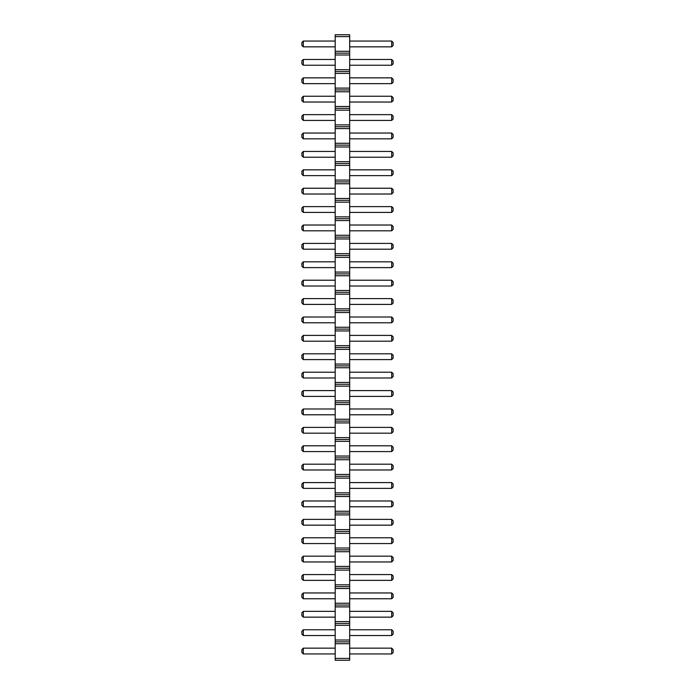 <?xml version="1.0" encoding="UTF-8"?>
<svg xmlns="http://www.w3.org/2000/svg" width="695" height="695" viewBox="0 0 695 695"><rect width="100%" height="100%" fill="white"/><g stroke="black" fill="none" stroke-linecap="round" stroke-linejoin="round"><path stroke-width="1.04" d="M335.19 660.25L349.672 660.25L349.672 34.75L335.19 34.75L335.19 660.25M335.19 658.408L349.672 658.408M335.19 643.692L349.672 643.692M335.19 641.85L349.672 641.85M335.19 640.017L349.672 640.017M335.19 625.292L349.672 625.292M335.19 623.458L349.672 623.458M335.19 621.617L349.672 621.617M335.19 606.9L349.672 606.9M335.19 605.058L349.672 605.058M335.19 603.217L349.672 603.217M335.19 588.5L349.672 588.5M335.19 586.658L349.672 586.658M335.19 584.825L349.672 584.825M335.19 570.109L349.672 570.109M335.19 568.267L349.672 568.267M335.19 566.425L349.672 566.425M335.19 551.708L349.672 551.708M335.19 549.867L349.672 549.867M335.19 548.025L349.672 548.025M335.19 533.308L349.672 533.308M335.19 531.466L349.672 531.466M335.19 529.633L349.672 529.633M335.19 514.917L349.672 514.917M335.19 513.075L349.672 513.075M335.19 511.233L349.672 511.233M335.19 496.517L349.672 496.517M335.19 494.675L349.672 494.675M335.19 492.833L349.672 492.833M335.19 478.117L349.672 478.117M335.19 476.284L349.672 476.284M335.19 474.442L349.672 474.442M335.19 459.725L349.672 459.725M335.19 457.883L349.672 457.883M335.19 456.042L349.672 456.042M335.19 441.325L349.672 441.325M335.19 439.483L349.672 439.483M335.19 437.642L349.672 437.642M335.19 422.925L349.672 422.925M335.19 421.092L349.672 421.092M335.19 419.25L349.672 419.25M335.19 404.533L349.672 404.533M335.19 402.692L349.672 402.692M335.19 400.85L349.672 400.85M335.19 386.133L349.672 386.133M335.19 384.292L349.672 384.292M335.19 382.459L349.672 382.459M335.19 367.733L349.672 367.733M335.19 365.9L349.672 365.9M335.19 364.058L349.672 364.058M335.19 349.342L349.672 349.342M335.19 347.5L349.672 347.5M335.19 345.658L349.672 345.658M335.19 330.942L349.672 330.942M335.19 329.1L349.672 329.1M335.19 327.267L349.672 327.267M335.19 312.541L349.672 312.541M335.19 310.708L349.672 310.708M335.19 308.867L349.672 308.867M335.19 294.15L349.672 294.15M335.19 292.308L349.672 292.308M335.19 290.467L349.672 290.467M335.19 275.75L349.672 275.75M335.19 273.908L349.672 273.908M335.19 272.075L349.672 272.075M335.19 257.358L349.672 257.358M335.19 255.517L349.672 255.517M335.19 253.675L349.672 253.675M335.19 238.958L349.672 238.958M335.19 237.117L349.672 237.117M335.19 235.275L349.672 235.275M335.19 220.558L349.672 220.558M335.19 218.716L349.672 218.716M335.19 216.883L349.672 216.883M335.19 202.167L349.672 202.167M335.19 200.325L349.672 200.325M335.19 198.483L349.672 198.483M335.19 183.767L349.672 183.767M335.19 181.925L349.672 181.925M335.19 180.083L349.672 180.083M335.19 165.367L349.672 165.367M335.19 163.534L349.672 163.534M335.19 161.692L349.672 161.692M335.19 146.975L349.672 146.975M335.19 145.133L349.672 145.133M335.19 143.292L349.672 143.292M335.19 128.575L349.672 128.575M335.19 126.733L349.672 126.733M335.19 124.891L349.672 124.891M335.19 110.175L349.672 110.175M335.19 108.342L349.672 108.342M335.19 106.5L349.672 106.5M335.19 91.783L349.672 91.783M335.19 89.942L349.672 89.942M335.19 88.1L349.672 88.1M335.19 73.383L349.672 73.383M335.19 71.542L349.672 71.542M335.19 69.709L349.672 69.709M335.19 54.983L349.672 54.983M335.19 53.15L349.672 53.15M335.19 51.308L349.672 51.308M335.19 36.592L349.672 36.592M335.19 102.035L303.315 102.035L303.315 96.24L335.19 96.24M335.19 133.04L303.315 133.04L303.315 138.835L335.19 138.835M335.19 114.64L303.315 114.64L303.315 120.435L335.19 120.435M335.19 175.626L303.315 175.626L303.315 169.832L335.19 169.832M335.19 157.226L303.315 157.226L303.315 151.432L335.19 151.432M335.19 212.418L303.315 212.418L303.315 206.624L335.19 206.624M335.19 194.018L303.315 194.018L303.315 188.232L335.19 188.232M335.19 225.024L303.315 225.024L303.315 230.818L335.19 230.818M335.19 377.993L303.315 377.993L303.315 372.199L335.19 372.199M335.19 359.593L303.315 359.593L303.315 353.798L335.19 353.798M335.19 322.801L303.315 322.801L303.315 317.007L335.19 317.007M335.19 341.202L303.315 341.202L303.315 335.407L335.19 335.407M335.19 261.815L303.315 261.815L303.315 267.61L335.19 267.61M335.19 298.607L303.315 298.607L303.315 304.401L335.19 304.401M335.19 286.01L303.315 286.01L303.315 280.215L335.19 280.215M335.19 249.21L303.315 249.21L303.315 243.415L335.19 243.415M335.19 543.568L303.315 543.568L303.315 537.774L335.19 537.774M335.19 506.768L303.315 506.768L303.315 500.982L335.19 500.982M335.19 525.168L303.315 525.168L303.315 519.374L335.19 519.374M335.19 482.582L303.315 482.582L303.315 488.376L335.19 488.376M335.19 414.785L303.315 414.785L303.315 408.99L335.19 408.99M335.19 451.585L303.315 451.585L303.315 445.79L335.19 445.79M335.19 427.39L303.315 427.39L303.315 433.185L335.19 433.185M335.19 469.976L303.315 469.976L303.315 464.182L335.19 464.182M335.19 396.393L303.315 396.393L303.315 390.599L335.19 390.599M335.19 83.643L303.315 83.643L303.315 77.849L335.19 77.849M335.19 635.551L303.315 635.551L303.315 629.757L335.19 629.757M335.19 598.76L303.315 598.76L303.315 592.965L335.19 592.965M335.19 617.151L303.315 617.151L303.315 611.357L335.19 611.357M335.19 561.96L303.315 561.96L303.315 556.165L335.19 556.165M335.19 574.565L303.315 574.565L303.315 580.36L335.19 580.36M335.19 59.449L303.315 59.449L303.315 65.243L335.19 65.243M335.19 653.952L303.315 653.952L303.315 648.157L335.19 648.157M335.19 41.048L303.315 41.048L303.315 46.843L335.19 46.843M349.672 96.24L391.685 96.24L391.685 102.035L393.127 100.593L393.127 97.691L391.685 96.24M349.672 102.035L391.685 102.035M349.672 138.835L391.685 138.835L393.127 137.384L393.127 134.483L391.685 133.04L391.685 138.835M349.672 133.04L391.685 133.04M349.672 120.435L391.685 120.435L393.127 118.984L393.127 116.091L391.685 114.64L391.685 120.435M349.672 114.64L391.685 114.64M349.672 169.832L391.685 169.832L391.685 175.626L393.127 174.176L393.127 171.283L391.685 169.832M349.672 175.626L391.685 175.626M349.672 151.432L391.685 151.432L391.685 157.226L393.127 155.776L393.127 152.883L391.685 151.432M349.672 157.226L391.685 157.226M349.672 206.624L391.685 206.624L391.685 212.418L393.127 210.967L393.127 208.074L391.685 206.624M349.672 212.418L391.685 212.418M349.672 188.232L391.685 188.232L391.685 194.018L393.127 192.576L393.127 189.674L391.685 188.232M349.672 194.018L391.685 194.018M349.672 230.818L391.685 230.818L393.127 229.367L393.127 226.474L391.685 225.024L391.685 230.818M349.672 225.024L391.685 225.024M349.672 372.199L391.685 372.199L391.685 377.993L393.127 376.542L393.127 373.649L391.685 372.199M349.672 377.993L391.685 377.993M349.672 353.798L391.685 353.798L391.685 359.593L393.127 358.151L393.127 355.249L391.685 353.798M349.672 359.593L391.685 359.593M349.672 317.007L391.685 317.007L391.685 322.801L393.127 321.351L393.127 318.458L391.685 317.007M349.672 322.801L391.685 322.801M349.672 335.407L391.685 335.407L391.685 341.202L393.127 339.751L393.127 336.849L391.685 335.407M349.672 341.202L391.685 341.202M349.672 267.61L391.685 267.61L393.127 266.159L393.127 263.266L391.685 261.815L391.685 267.61M349.672 261.815L391.685 261.815M349.672 304.401L391.685 304.401L393.127 302.959L393.127 300.058L391.685 298.607L391.685 304.401M349.672 298.607L391.685 298.607M349.672 280.215L391.685 280.215L391.685 286.01L393.127 284.559L393.127 281.657L391.685 280.215M349.672 286.01L391.685 286.01M349.672 243.415L391.685 243.415L391.685 249.21L393.127 247.767L393.127 244.866L391.685 243.415M349.672 249.21L391.685 249.21M349.672 537.774L391.685 537.774L391.685 543.568L393.127 542.117L393.127 539.224L391.685 537.774M349.672 543.568L391.685 543.568M349.672 500.982L391.685 500.982L391.685 506.768L393.127 505.326L393.127 502.424L391.685 500.982M349.672 506.768L391.685 506.768M349.672 519.374L391.685 519.374L391.685 525.168L393.127 523.717L393.127 520.824L391.685 519.374M349.672 525.168L391.685 525.168M349.672 488.376L391.685 488.376L393.127 486.926L393.127 484.033L391.685 482.582L391.685 488.376M349.672 482.582L391.685 482.582M349.672 408.99L391.685 408.99L391.685 414.785L393.127 413.343L393.127 410.441L391.685 408.99M349.672 414.785L391.685 414.785M349.672 445.79L391.685 445.79L391.685 451.585L393.127 450.134L393.127 447.232L391.685 445.79M349.672 451.585L391.685 451.585M349.672 433.185L391.685 433.185L393.127 431.734L393.127 428.841L391.685 427.39L391.685 433.185M349.672 427.39L391.685 427.39M349.672 464.182L391.685 464.182L391.685 469.976L393.127 468.526L393.127 465.633L391.685 464.182M349.672 469.976L391.685 469.976M349.672 390.599L391.685 390.599L391.685 396.393L393.127 394.942L393.127 392.041L391.685 390.599M349.672 396.393L391.685 396.393M349.672 77.849L391.685 77.849L391.685 83.643L393.127 82.192L393.127 79.291L391.685 77.849M349.672 83.643L391.685 83.643M349.672 629.757L391.685 629.757L391.685 635.551L393.127 634.101L393.127 631.208L391.685 629.757M349.672 635.551L391.685 635.551M349.672 592.965L391.685 592.965L391.685 598.76L393.127 597.309L393.127 594.407L391.685 592.965M349.672 598.76L391.685 598.76M349.672 611.357L391.685 611.357L391.685 617.151L393.127 615.709L393.127 612.808L391.685 611.357M349.672 617.151L391.685 617.151M349.672 556.165L391.685 556.165L391.685 561.96L393.127 560.518L393.127 557.616L391.685 556.165M349.672 561.96L391.685 561.96M349.672 580.36L391.685 580.36L393.127 578.909L393.127 576.016L391.685 574.565L391.685 580.36M349.672 574.565L391.685 574.565M349.672 65.243L391.685 65.243L393.127 63.792L393.127 60.899L391.685 59.449L391.685 65.243M349.672 59.449L391.685 59.449M349.672 648.157L391.685 648.157L391.685 653.952L393.127 652.501L393.127 649.599L391.685 648.157M349.672 653.952L391.685 653.952M349.672 46.843L391.685 46.843L393.127 45.401L393.127 42.499L391.685 41.048L391.685 46.843M349.672 41.048L391.685 41.048M303.315 96.24L301.873 97.691L301.873 100.593L303.315 102.035M303.315 138.835L301.873 137.384L301.873 134.483L303.315 133.04M303.315 120.435L301.873 118.984L301.873 116.091L303.315 114.64M303.315 169.832L301.873 171.283L301.873 174.176L303.315 175.626M303.315 151.432L301.873 152.883L301.873 155.776L303.315 157.226M303.315 206.624L301.873 208.074L301.873 210.967L303.315 212.418M303.315 188.232L301.873 189.674L301.873 192.576L303.315 194.018M303.315 230.818L301.873 229.367L301.873 226.474L303.315 225.024M303.315 372.199L301.873 373.649L301.873 376.542L303.315 377.993M303.315 353.798L301.873 355.249L301.873 358.151L303.315 359.593M303.315 317.007L301.873 318.458L301.873 321.351L303.315 322.801M303.315 335.407L301.873 336.849L301.873 339.751L303.315 341.202M303.315 267.61L301.873 266.159L301.873 263.266L303.315 261.815M303.315 304.401L301.873 302.959L301.873 300.058L303.315 298.607M303.315 280.215L301.873 281.657L301.873 284.559L303.315 286.01M303.315 243.415L301.873 244.866L301.873 247.767L303.315 249.21M303.315 537.774L301.873 539.224L301.873 542.117L303.315 543.568M303.315 500.982L301.873 502.424L301.873 505.326L303.315 506.768M303.315 519.374L301.873 520.824L301.873 523.717L303.315 525.168M303.315 488.376L301.873 486.926L301.873 484.033L303.315 482.582M303.315 408.99L301.873 410.441L301.873 413.343L303.315 414.785M303.315 445.79L301.873 447.232L301.873 450.134L303.315 451.585M303.315 433.185L301.873 431.734L301.873 428.841L303.315 427.39M303.315 464.182L301.873 465.633L301.873 468.526L303.315 469.976M303.315 390.599L301.873 392.041L301.873 394.942L303.315 396.393M303.315 77.849L301.873 79.291L301.873 82.192L303.315 83.643M303.315 629.757L301.873 631.208L301.873 634.101L303.315 635.551M303.315 592.965L301.873 594.407L301.873 597.309L303.315 598.76M303.315 611.357L301.873 612.808L301.873 615.709L303.315 617.151M303.315 556.165L301.873 557.616L301.873 560.518L303.315 561.96M303.315 580.36L301.873 578.909L301.873 576.016L303.315 574.565M303.315 65.243L301.873 63.792L301.873 60.899L303.315 59.449M303.315 648.157L301.873 649.599L301.873 652.501L303.315 653.952M303.315 46.843L301.873 45.401L301.873 42.499L303.315 41.048"/></g></svg>
